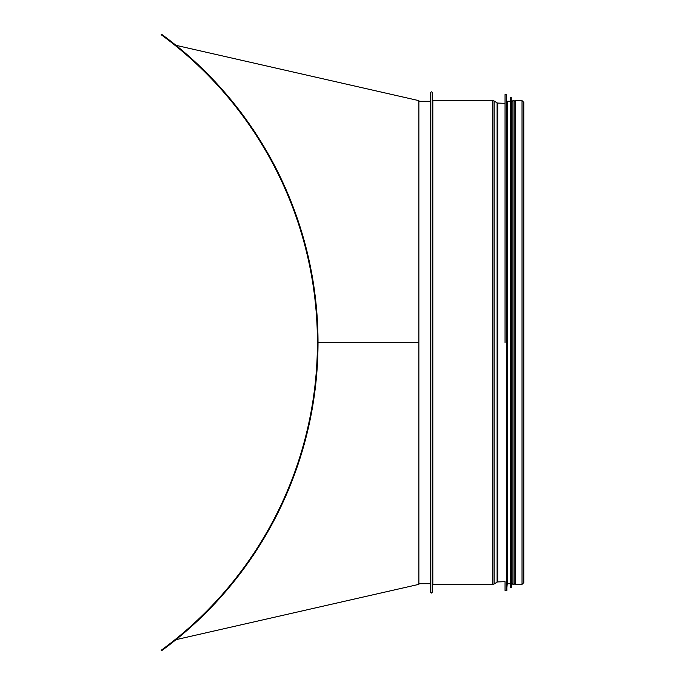 <?xml version="1.0" encoding="UTF-8"?>
<svg xmlns="http://www.w3.org/2000/svg" width="685" height="685" viewBox="0 0 685 685"><rect width="100%" height="100%" fill="white"/><g stroke="black" fill="none" stroke-linecap="round" stroke-linejoin="round"><path stroke-width="1.03" d="M161.206 650.262L161.566 650.75A381.887 381.887 0 0 0 161.566 34.25L161.206 34.738A381.28 381.28 0 0 1 161.206 650.262M418.877 342.5L418.877 584.356L175.994 639.662A381.887 381.887 0 0 0 175.994 45.338L418.877 100.644L418.877 342.5L318.02 342.5M522.03 100.644L515.3 100.644L515.3 584.356L522.03 584.356L523.794 582.592L523.794 102.407L522.03 100.644L522.03 584.356M430.394 92.758L430.394 592.242L431.207 593.141L432.218 592.242L432.218 92.758C431.927 91.55 431.327 91.55 430.394 92.758L430.394 586.172M505.05 590.419L505.05 582.173M505.05 94.581L505.05 342.5M506.883 590.436L507.234 101.252L507.234 583.748L506.643 590.658L506.643 94.342L505.299 94.342M510.265 342.5L510.513 587.627L510.513 97.373L510.265 583.748L507.234 583.748M511.498 587.413L511.849 101.252L511.849 583.748L511.258 587.627L511.258 97.373L510.513 97.373M512.937 342.5L512.937 584.596L514.152 584.596L514.152 100.404L512.937 100.404L512.937 583.748L511.849 583.748M432.218 100.036L432.826 100.644L432.826 584.356L432.218 584.964M432.826 100.644L492.866 100.644L492.866 584.356L432.826 584.356M494.159 583.98L497.104 582.113L497.104 102.887L494.159 101.02L494.159 583.98L492.866 584.356M497.104 102.887L497.712 103.075L497.712 581.925L497.104 582.113M418.877 583.714L430.394 583.714M418.877 101.286L430.394 101.286M494.159 101.02L492.866 100.644M505.05 103.315L497.712 103.075M505.05 581.685L497.712 581.925M505.299 590.658L506.643 590.658M507.234 101.252L510.265 101.252M510.513 587.627L511.258 587.627M511.849 101.252L512.937 101.252M514.152 583.748L515.3 583.748M514.152 101.252L515.3 101.252"/></g></svg>
